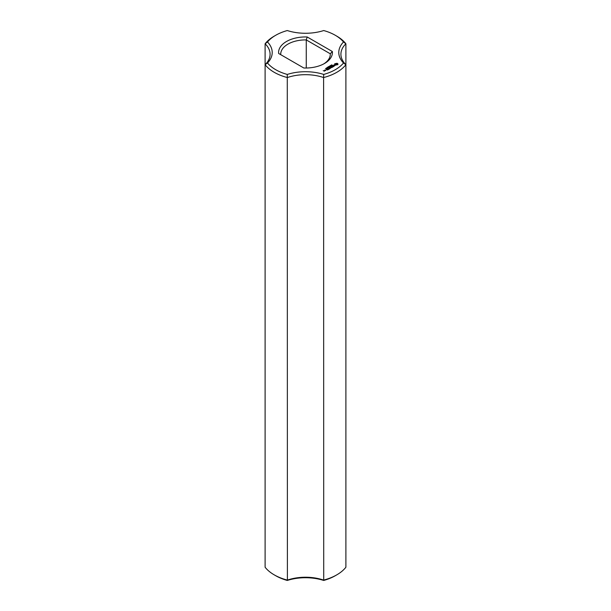 <?xml version="1.0" encoding="UTF-8"?>
<svg xmlns="http://www.w3.org/2000/svg" width="611" height="611" viewBox="0 0 611 611"><rect width="100%" height="100%" fill="white"/><g stroke="black" fill="none" stroke-linecap="round" stroke-linejoin="round"><path stroke-width="0.92" d="M274.202 574.844L275.698 575.715A42.144 24.333 0 0 0 287.285 580.45L287.391 580.099A35.415 20.446 0 0 1 323.609 580.099A44.267 25.555 0 0 0 336.798 574.844A44.267 25.555 0 0 0 345.895 567.229L345.895 43.771L343.504 41.976A42.144 24.333 0 0 0 335.302 35.285A42.144 24.333 0 0 0 323.715 30.55A37.538 21.675 0 0 1 287.285 30.55A42.144 24.333 0 0 0 275.698 35.285L274.202 36.156A44.267 25.555 0 0 0 265.105 43.771A35.415 20.446 0 0 1 270.085 54.226A35.415 20.446 0 0 1 265.105 64.682L265.105 567.229A44.267 25.555 0 0 0 274.202 574.844A44.267 25.555 0 0 0 287.391 580.099L287.285 74.435A42.144 24.333 0 0 1 267.496 63.009A37.538 21.675 0 0 0 267.496 41.976L265.105 43.771L265.105 64.682A44.267 25.555 0 0 0 287.391 77.551A35.415 20.446 0 0 1 323.609 77.551L323.715 74.435A37.538 21.675 0 0 0 287.285 74.435M265.105 64.682L267.496 63.009M287.285 580.45A37.538 21.675 0 0 1 323.715 580.45L323.609 77.551A44.267 25.555 0 0 0 345.895 64.682L343.504 63.009A42.144 24.333 0 0 1 323.715 74.435M323.715 580.45A42.144 24.333 0 0 0 335.302 575.715L336.798 574.844M343.504 41.976A37.538 21.675 0 0 0 343.504 63.009M275.698 35.285A42.144 24.333 0 0 0 267.496 41.976M307.188 36.981A26.915 15.542 0 0 0 278.639 53.463L303.812 67.997A26.915 15.542 0 0 0 324.533 63.475A26.915 15.542 0 0 0 332.361 51.515L307.188 36.981L306.264 39.921A24.791 14.313 0 0 0 280.709 54.226A24.791 14.313 0 0 0 280.724 54.669M337.906 64.606L337.906 63.781L337.02 63.269L334.698 63.781L334.698 64.606L335.584 65.117L337.906 64.606M331.574 65.24L331.773 64.835L331.506 65.14L332.254 65.194L331.59 65.163M334.965 65.537L333.4 65.629L333.881 64.98L332.949 65.545L334.523 65.453L334.049 66.095L334.965 65.537M331.254 65.705L331.116 65.171L331.75 65.537L331.254 65.705M330.742 66.11L330.116 65.751L331.078 65.843L330.597 65.469L331.223 65.835L330.307 65.767L330.742 66.11M329.428 66.477L329.635 66.072L329.36 66.378L330.116 66.431L329.444 66.4M333.789 66.263L332.109 65.82L333.255 66.568L332.873 66.874L333.789 66.439M332.674 67.08L331.445 66.286L330.536 66.729L331.368 66.416L331.834 66.683L331.299 67.08L332.437 67.034L331.758 67.523L332.674 67.08M329.115 66.943L328.97 66.408L329.444 66.859M328.42 67.126L327.931 67.011L328.451 66.706L329.085 67.073L328.443 67.172M330.093 67.592L331.483 67.684L330.261 66.973L331.047 67.607L329.871 67.462L330.116 68.149L329.024 67.6L330.398 68.394L330.093 67.592L330.322 68.394M327.702 67.79L327.297 67.363L327.702 67.79M327.152 68.104L326.664 67.821L327.16 68.042M326.419 68.264L327 68.241L326.411 68.218M329.169 69.104L329.925 68.577L328.55 67.874L329.085 68.272L328.55 68.669L329.696 68.623L329.169 69.104M328.771 69.333L327.397 68.539L328.771 69.242M325.541 68.463L326.358 68.547L325.541 68.463M324.853 70.097L326.068 70.189L324.853 70.005M327.534 70.044L328.29 69.524L327.068 68.814L326.159 69.257L326.992 68.944L327.45 69.211L326.916 69.608L328.061 69.562L327.534 70.044M325.327 70.616L324.563 70.173L324.64 70.823L325.327 70.616M324.655 71.006L323.234 70.7L324.655 71.006M335.302 35.285L336.798 36.156A44.267 25.555 0 0 1 345.895 43.771A35.415 20.446 0 0 0 340.915 54.226A35.415 20.446 0 0 0 345.895 64.682M323.746 63.911A24.791 14.313 0 0 0 330.291 54.226A24.791 14.313 0 0 0 330.276 53.783L332.361 51.515M330.276 54.669L330.276 53.783L306.264 39.921L306.264 68.027M337.784 64.735L337.707 64.193M337.784 63.941L334.82 63.941M334.897 64.193L334.843 64.697M336.913 64.835L335.683 64.835L335.683 63.842L337.104 64.002L336.623 64.949M337.165 64.193L337.104 64.674M327.313 67.447L327.931 67.653L327.328 67.63M325.839 70.15L325.083 70.051L325.839 70.318M324.426 70.96L323.906 71.006L324.426 71.136"/></g></svg>
